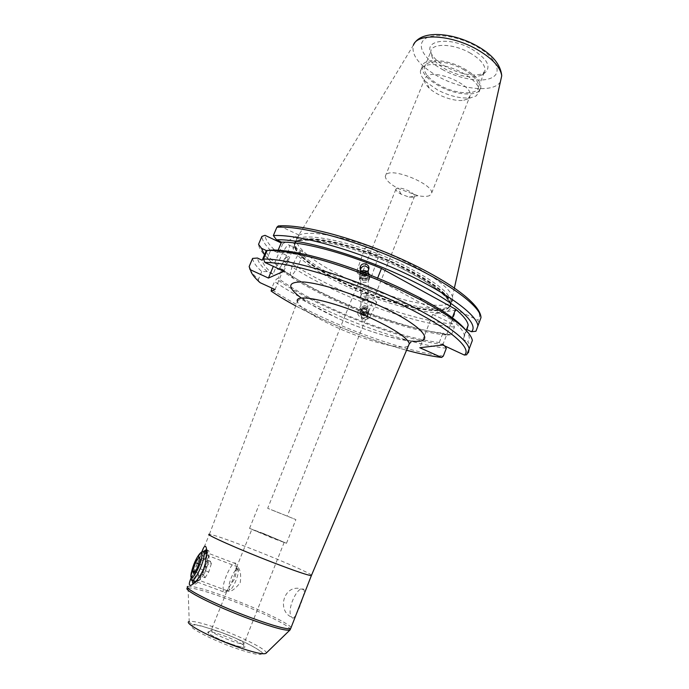 <?xml version="1.0" encoding="UTF-8"?>
<svg xmlns="http://www.w3.org/2000/svg" width="689" height="689" viewBox="0 0 689 689"><rect width="100%" height="100%" fill="white"/><g stroke="black" fill="none" stroke-linecap="round" stroke-linejoin="round"><path stroke-width="0.52" stroke-dasharray="3.44 2.58" d="M364.283 308.026C368.959 310.308 368.994 312.668 364.386 315.097C359.718 312.806 359.675 310.455 364.283 308.026M364.266 307.07C367.978 307.69 369.347 309.774 368.391 313.34L364.403 315.846C360.735 315.243 359.348 313.185 360.244 309.654L364.266 307.07M364.274 305.606C368.004 306.235 369.39 308.336 368.426 311.919L364.412 314.442C360.726 313.839 359.322 311.764 360.226 308.216L364.274 305.606M364.3 306.898C367.96 308.689 367.986 310.532 364.386 312.427C360.726 310.636 360.7 308.793 364.3 306.898M366.557 310.257L366.6 312.789L364.378 314.089L362.113 312.858L362.069 310.326L364.3 309.025L366.557 310.257L366.565 309.55L364.3 308.31L364.3 309.025M362.069 310.326L362.069 309.619L364.3 308.31M362.069 309.619L362.113 312.858M362.104 312.16L364.378 313.392L364.378 314.089M366.565 309.55L366.608 312.091L364.378 313.392M366.608 312.091L366.6 312.789M203.823 551.234L199.448 558.236L201.92 551.7C197.459 557.022 194.022 564.739 191.585 574.867L191.258 577.287M223.081 587.476L223.331 591.782L224.605 592.411C227.921 592.066 235.371 576.047 236.069 567.77L235.802 563.74C233.907 558.779 224.08 577.193 223.081 587.476M228.972 586.141C228.714 588.63 229.084 589.793 230.092 589.612C232.477 589.336 237.714 578.088 238.196 572.206L238.265 571.233C238.678 562.904 229.781 577.261 228.972 586.141M198.682 563.912L206.579 566.892L203.978 575.169L205.046 577.787L193.781 573.567M203.978 575.169L194.918 571.767M206.579 566.892L210.248 561.156L199.095 556.919M210.248 561.156L211.359 563.662L200.12 559.399M205.046 577.787L208.75 572.016L211.359 563.662M208.75 572.016L197.459 567.762M362.758 271.922C359.994 273.74 359.615 275.953 361.613 278.554C365.359 282.275 371.38 276.1 367.349 272.663L366.247 271.94M368.038 272.095C364.722 269.899 361.966 270.433 359.761 273.688C358.909 275.833 359.288 277.736 360.915 279.398C364.18 281.586 366.927 281.086 369.158 277.908C370.071 275.738 369.692 273.8 368.038 272.095M368.012 274.007C364.714 271.819 361.975 272.353 359.787 275.583C358.935 277.71 359.322 279.605 360.933 281.258C364.171 283.429 366.901 282.929 369.115 279.768C370.019 277.615 369.648 275.695 368.012 274.007M366.677 275.824C362.216 274.584 360.743 276.091 362.259 280.354C366.729 281.603 368.193 280.096 366.677 275.824M363.628 272.818L361.57 274.928L362.423 277.719L365.334 278.39L367.392 276.28L366.539 273.499L363.628 272.818L363.628 273.766L366.531 274.437L366.539 273.499M367.392 276.28L366.531 274.437M367.375 277.219L365.325 279.321L365.334 278.39M365.325 279.321L362.423 278.649L362.423 277.719M363.628 273.766L361.579 275.867L362.423 278.649M361.579 275.867L361.57 274.928M205.822 569.803C207.759 564.946 208.827 560.975 209.043 557.901L208.827 555.911C207.294 554.447 204.745 557.789 201.154 565.945C198.51 572.723 197.502 577.373 198.131 579.897L199 580.431C200.861 579.647 203.134 576.107 205.822 569.803M240.203 582.765C241.271 575.375 240.478 570.113 237.834 566.952L236.482 567.46C236.654 569.846 236.094 573.575 234.811 578.648L227.826 588.931L227.215 590.757C229.988 592.669 234.312 589.999 240.203 582.765M292.325 617.818C295.013 621.452 305.572 593.608 304.013 589.75L303.504 589.207C297.45 584.944 285.608 611.531 291.843 617.318L292.325 617.818M396.545 188.373L395.874 189.32C395.986 190.724 397.725 192.352 401.093 194.203L409.18 197.123L413.917 197.088L414.649 196.107C414.511 194.608 412.582 192.877 408.853 190.931C403.306 188.373 399.207 187.52 396.545 188.373M361.846 294.091L360.735 295.581L360.493 297.476C362.38 301.584 364.869 301.963 367.952 298.613L368.064 298.363C368.21 294.048 366.143 292.618 361.846 294.091M280.078 513.288L267.685 508.31L280.078 513.288M367.013 295.667C362.629 297.166 360.519 295.719 360.683 291.326L360.769 291.137C363.878 287.657 366.419 288.019 368.382 292.222L368.141 294.151L367.013 295.667M278.701 268.865C282.266 266.488 290.543 248.135 289.38 245.189L288.398 244.767C285.306 245.99 276.814 263.878 277.262 268.193M301.489 250.942C298.061 252.157 289.087 271.552 290.448 274.799L291.421 275.281C294.694 274.455 303.944 254.62 302.549 251.399L301.489 250.942M362.164 309.473C364.119 308.388 365.833 308.663 367.332 310.317L367.943 311.678L367.65 314.735C366.729 320.618 358.271 316.415 360.907 311.798L362.164 309.473C359.727 309.499 358.246 310.377 357.729 312.091L364.49 297.545L368.744 300.723C372.379 302.471 375.057 302.927 376.771 302.092L372.534 298.931C368.891 297.174 366.212 296.718 364.49 297.545M363.577 311.971L360.924 313.607L361.355 316.811C363.732 318.852 365.825 318.714 367.625 316.406L367.719 316.199C368.434 313.814 367.048 312.401 363.577 311.971M367.943 311.678L370.251 316.527C368.718 319.584 365.618 319.972 360.958 317.663C358.495 315.975 357.419 314.115 357.729 312.091M367.685 318.249C367.211 313.262 364.989 312.35 361.019 315.502L360.95 315.674C361.38 320.661 363.594 321.591 367.582 318.473L367.685 318.249M361.363 271.001L356.799 271.268C356.446 272.999 359.158 274.816 364.92 276.72C368.288 277.598 370.432 277.658 371.337 276.892C371.871 276.1 370.992 275.023 368.693 273.662L367.306 271.32M369.804 252.527C374.11 254.68 377.322 255.094 379.45 253.767L374.377 249.599C370.027 247.429 366.806 247.015 364.705 248.35L369.804 252.527M368.693 269.339L368.434 272.844L365.385 275.385C361.406 275.359 359.761 273.387 360.45 269.477M437.704 90.044L426.594 82.353C422.159 78.184 420.109 74.412 420.445 71.019L422.762 67.143C428.61 62.07 447.79 64.671 462.353 72.767C473.722 79.304 479.346 85.539 479.225 91.465L476.22 95.926L470.794 97.769C460.975 98.828 449.943 96.253 437.704 90.044M467.96 98.828L463.775 100.258C454.576 101.886 437.231 95.805 429.23 88.183C425.811 84.988 424.226 82.094 424.467 79.519L426.31 76.496C434.837 68.538 472.835 84.997 470.217 95.461L467.96 98.828M429.703 195.564C427.214 196.641 423.296 196.684 417.947 195.685L398.208 188.553C389.871 183.963 385.564 179.881 385.297 176.298L386.873 173.981C394.616 168.176 433.407 184.678 431.658 192.998L429.703 195.564M469.631 52.76C480.095 58.858 485.228 64.766 485.03 70.467L482.111 74.834C473.386 78.787 461.518 77.082 446.481 69.71C439.694 65.98 434.957 61.932 432.27 57.583L430.754 51.718C431.219 42.959 452.983 43.278 469.631 52.76M463.042 69.296C473.567 75.351 478.76 81.156 478.631 86.693C478.097 95.487 456.428 94.531 440.159 85.479C429.471 79.468 424.166 73.577 424.235 67.798C424.588 59.288 446.308 59.865 463.042 69.296M464.007 68.607C475.367 75.153 480.974 81.414 480.827 87.4C480.25 96.899 456.841 95.857 439.289 86.091C427.74 79.605 422.004 73.241 422.081 66.988C422.452 57.807 445.921 58.41 464.007 68.607M347.196 282.619C318.671 269.02 301.498 256.954 295.65 246.421L294.987 243.656C291.585 229.058 351.063 239.359 402.161 264.438C433.131 279.932 449.555 292.343 451.424 301.687L451.08 304.107C446.524 316.062 391.102 303.599 347.196 282.619M348.505 279.381C319.153 265.678 296.554 249.289 296.416 240.22L296.546 238.85C296.847 225.906 354.775 236.663 403.642 260.709C432.563 275.135 448.84 287.098 452.475 296.589L452.785 298.148C454.714 313.951 395.331 301.911 348.505 279.381M471.707 49.048C487.183 58.711 491.601 66.609 484.961 72.75C475.617 77.004 462.93 75.196 446.903 67.324C439.66 63.336 434.604 59.013 431.727 54.345C422.228 40.341 449.133 36.052 471.707 49.048M446.334 348.238C417 345.215 368.718 329.73 327.809 310.894C306.467 301.084 288.708 291.309 274.515 281.577L271.819 288.045M465.557 329.85C469.657 335.104 470.354 339.022 467.667 341.598L470.466 345.465M472.37 340.435L469.183 349.09M444.612 345.869L443.604 344.491L439.298 342.493C412.237 339.556 368.305 325.432 331.064 308.241C309.103 298.113 291.464 288.14 278.141 278.33L276.599 278.993L274.515 281.577M439.298 342.493L442.906 333.106C415.768 330.496 371.836 316.527 334.69 299.276C312.789 289.104 295.219 279.028 281.999 269.054L278.141 278.33M442.906 333.106L447.195 335.112L443.509 334.716C414.881 331.288 370.828 317.061 333.338 299.672C318.361 292.739 305.055 285.677 293.419 278.485L280.432 269.769L281.999 269.054M447.195 335.112L451.519 334.665L447.006 334.199C417.258 330.668 371.767 315.993 333.037 298.001C317.56 290.836 303.797 283.515 291.748 276.056L280.044 268.279L280.432 269.769M451.519 334.665L454.43 327.06L453.207 324.037C424.252 321.892 377.124 307.173 337.412 288.596C316.053 278.623 298.492 268.572 284.721 258.444L280.044 268.279M361.622 271.225L360.476 271.991C357.315 273.714 367.375 278.037 368.391 275.169L368.693 273.662M206.803 552.363L207.923 555.334C207.673 558.943 206.399 563.611 204.116 569.355C200.938 576.788 198.268 580.965 196.098 581.869C193.876 580.939 194.737 575.263 198.673 564.825L204.271 554.404M206.64 549.426L207.337 550.149L207.613 552.845L205.417 562.991M193.764 580.758C194.109 576.46 195.598 571.035 198.234 564.463C200.525 558.951 202.781 554.8 205.012 552.001M206.726 550.322L208.733 550.683C209.585 554.051 208.207 560.407 204.581 569.743C199.603 581.034 196.089 585.667 194.048 583.635L193.936 583.316M199.448 558.236L191.232 577.77M272.689 510.273L295.882 519.601L272.689 510.273M263.387 533.467L249.547 528.394L272.827 538.281L286.495 543.285L263.387 533.467M263.965 533.76L251.855 529.324L284.187 542.355L263.965 533.76M311.566 575.169C309.283 572.671 277.004 558.684 248.359 547.643C226.759 539.332 213.779 534.879 209.413 534.294L197.605 563.034M200.482 575.091C197.709 580.414 195.487 583.325 193.807 583.824L193.342 583.816M192.352 580.534L194.642 569.975M278.141 250.202L277.211 252.407C296.64 252.096 337.541 262.81 377.15 279.278L451.596 319.687L452.329 317.775M451.596 319.687C459.494 326.121 463.74 331.331 464.317 335.31L463.154 339.488L467.667 341.598M466.918 329.6L463.154 339.488M377.15 279.278L377.632 278.08M442.743 345L456.213 309.843L477.684 320.049L479.105 322.616M456.213 309.843L432.701 314.365L453.207 324.037M252.605 258.409C253.07 262.009 256.11 266.393 261.742 271.552L267.254 271.595L273.025 274.256L276.926 264.912L271.173 262.233L267.427 257.996L270.613 250.4L274.119 249.556L288.812 256.446L284.721 258.444M283.799 271.233L298.862 234.992L282.783 243.708L281.172 242.95M298.862 234.992L279.45 225.871M481 317.612L475.935 331.254M277.211 252.407L272.215 250.064M443.604 344.491C399.896 340.202 314.589 306.665 276.599 278.993M469.166 349.134L466.737 354.766M267.427 257.996C261.88 252.674 258.926 248.118 258.547 244.328M271.173 262.233L264.447 254.878M276.926 264.912C270.467 259.279 266.919 254.491 266.273 250.538M273.025 274.256C266.505 268.736 262.897 264.059 262.19 260.244M267.254 271.595C261.269 266.264 257.996 261.751 257.445 258.039M261.742 271.552L258.444 279.415C252.768 274.343 249.676 270.062 249.16 266.574M249.142 266.609C249.452 270.906 252.596 275.781 258.573 281.215L258.444 279.415M282.783 243.708L273.318 266.367M275.057 289.535L288.812 256.446M432.701 314.365L419.79 347.738M209.413 534.294L297.39 301.532C299.999 307.819 312.685 316.26 335.44 326.827C365.635 340.762 402.686 350.744 408.405 345.869M411.953 341.15C394.78 339.858 362.879 329.764 336.154 317.465C321.711 310.817 310.128 304.383 301.412 298.156M401.05 268.064C444.069 288.682 461.776 309.085 443.794 311.996C426.413 315.235 382.24 303.117 345.62 285.952C308.879 268.856 283.989 248.341 295.788 241.925C306.881 235.173 358.177 247.351 401.05 268.064M401.058 266.841C431.874 282.223 448.229 294.522 450.124 303.746C452.156 319.162 393.161 306.949 346.515 284.6C317.293 271.001 294.746 254.844 294.53 245.999C291.111 231.573 350.227 241.934 401.058 266.841M346.653 284.247C317.44 270.648 294.901 254.482 294.685 245.62C291.275 231.177 350.391 241.52 401.222 266.428C432.029 281.818 448.384 294.125 450.27 303.358C452.294 318.8 393.298 306.596 346.653 284.247M401.377 266.057C434.087 281.672 453.836 298.371 450.106 305.416C445.637 317.259 390.491 304.805 346.774 283.937C318.378 270.415 301.265 258.427 295.452 247.988C292.463 239.66 301.739 236.964 323.279 239.901C344.431 243.269 375.436 253.586 401.377 266.057M500.403 81.758C494.056 92.92 462.362 89.915 438.755 76.832C419.635 65.937 411.161 55.413 413.34 45.25L296.546 238.85M443.303 69.977C425.492 60.443 416.113 46.284 424.243 39.462C432.081 32.486 456.747 35.423 475.78 46.042C494.943 56.567 502.505 71.217 493.04 77.047C483.85 83.033 461.01 79.605 443.303 69.977M270.889 290.87C285.168 300.602 303.014 310.36 324.424 320.135C352.363 332.796 379.734 342.838 406.553 350.245C379.846 342.872 352.527 332.865 324.597 320.221L295.727 305.916M443.328 356.11C414.063 352.785 365.781 337.145 324.786 318.37C303.401 308.594 285.573 298.897 271.302 289.285M454.43 327.06C424.889 324.855 376.642 309.774 335.965 290.784C314.744 280.888 297.14 270.906 283.153 260.83M291.059 627.593C289.173 623.39 257.186 608.266 228.248 597.596C206.252 589.517 192.842 585.788 188.019 586.408L196.753 565.101M187.976 588.001L188.175 587.958C193.712 587.751 206.889 591.463 227.732 599.12C258.461 610.42 292.11 626.68 290.233 629.686M219.171 631.684C237.102 638.16 256.42 647.453 261.045 651.932C264.318 656.35 255.464 654.989 234.467 647.849C215.149 640.942 194.668 630.874 191.439 626.835C189.94 623.114 199.181 624.734 219.171 631.684M266.049 653.258C268.865 650.666 243.277 637.523 219.352 628.962C203.419 623.278 193.376 620.789 189.217 621.495L188.019 586.408M224.028 633.389C216.992 630.891 212.703 629.849 211.161 630.28C211.239 632.192 217.905 635.706 231.168 640.822C238.187 643.302 242.425 644.318 243.889 643.888C243.725 641.924 237.102 638.427 224.028 633.389M230.694 643.87C254.999 652.69 245.465 643.371 222.573 635.284C211.816 631.555 206.95 630.728 207.966 632.795C211.454 635.783 219.024 639.47 230.694 643.87M274.119 249.556C268.426 244.044 265.394 239.307 265.024 235.337M280.165 226.095C304.917 224.175 364.154 240.797 412.677 264.309C461.337 287.795 487.037 311.635 477.684 320.049M468.46 352.673L467.392 353.836M270.613 250.4C265.119 244.991 262.208 240.332 261.88 236.439M368.426 311.919L368.391 313.34M360.226 308.216L360.244 309.654M223.331 591.782L195.09 581.249M192.799 580.396L191.473 579.905M230.092 589.612L224.605 592.411M238.265 571.233L236.172 566.392M235.802 563.74L206.803 552.681M191.266 572.921L191.585 574.867M359.787 275.583L359.761 273.688M369.115 279.768L369.158 277.908M237.834 566.952L208.827 555.911M304.013 589.75L298.725 588.328C283.101 586.425 277.211 611.1 291.843 617.318M297.39 301.532L298.905 299.836L301.515 299.422L337.128 317.956C357.307 327.086 377.124 333.95 396.588 338.557C419.377 342.459 410.368 340.366 410.988 342.063M395.874 189.32L363.258 270.467M363.086 270.906L267.685 508.31M290.448 274.799L278.27 269.141M361.019 315.502L360.993 313.461M371.337 276.892L379.45 253.767M463.775 100.258L470.794 97.769M429.23 88.183L426.594 82.353M385.297 176.298L424.467 79.519M409.18 197.123L417.947 195.685M401.093 194.203L398.208 188.553M478.631 86.693L485.03 70.467M479.225 91.465L480.827 87.4M295.65 246.421L295.452 247.988L294.53 245.999C289.759 232.96 349.624 242.674 400.86 267.978C431.77 283.627 448.194 295.555 450.124 303.746L450.106 305.416L451.08 304.107M294.987 243.656L296.416 240.22M482.111 74.834L484.961 72.75M440.676 357.341L441.623 357.453M443.509 334.716L447.006 334.199M360.769 291.137L360.562 271.888M209.043 557.901L207.923 555.334M207.337 550.149L208.733 550.683M189.217 621.495C190.061 623.166 190.982 623.976 191.99 623.915L201.688 626.051L219.119 631.615C238.678 638.875 252.837 645.662 261.596 651.983C263 654.007 264.43 654.481 265.911 653.387M249.547 528.394L259.047 504.856M284.187 542.355L243.889 643.888L243.501 646.928C241.598 647.264 237.317 646.23 230.651 643.81C217.81 639.349 205.813 632.442 208.569 632.39L211.161 630.28L227.826 588.931M236.482 567.46L251.855 529.324M360.976 311.566L360.812 295.392M367.65 314.735L367.952 298.613M286.495 543.285L295.882 519.601M193.807 583.824L192.334 584.556M207.613 552.845L206.769 550.89M199 580.431L196.098 581.869M464.317 335.31L466.16 330.462M368.029 294.401L368.391 275.169M293.419 278.485L291.748 276.056M432.27 57.583L431.727 54.345M454.404 287.933L452.475 296.589M451.424 301.687L452.785 298.148M420.445 71.019L422.081 66.988M424.235 67.798L430.754 51.718M431.658 192.998L470.217 95.461M368.434 272.844L368.486 269.847M356.799 271.268L364.705 248.35M367.582 318.473L367.625 316.406M370.251 316.527L376.771 302.092M302.549 251.399L289.38 245.189M414.649 196.107L287.253 516.139M227.215 590.757L198.131 579.897"/><path stroke-width="1.03" d="M191.154 573.575C188.993 585.891 200.292 568.141 201.791 556.755C202.247 553.181 201.627 552.087 199.948 553.456C196.219 557.918 193.325 564.403 191.266 572.921L191.154 573.575M191.258 577.287L191.473 579.905C192.903 584.858 202.91 565.712 204.133 555.618L204.073 551.639L201.903 551.717C204.487 544.706 206.106 544.431 206.769 550.89L205.417 562.991L203.496 569.329L200.482 575.091C196.778 580.913 193.54 584.332 190.784 585.331C188.708 585.59 188.855 583.075 191.232 577.77M193.781 573.567L197.459 567.762L200.12 559.399L199.095 556.919L195.452 562.689L192.799 570.974L193.781 573.567M194.918 571.767L192.799 570.974M198.682 563.912L195.452 562.689M366.247 271.94L362.758 271.922M277.262 268.193L278.227 269.158L278.701 268.865M367.306 271.32L363.603 270.381L361.622 271.225M360.45 269.477L360.536 269.235C362.38 265.515 364.886 265.015 368.047 267.754L368.693 269.339M360.416 266.479L360.502 266.281C362.569 261.312 370.803 264.654 368.606 269.58L368.486 269.847C366.359 274.704 358.228 271.32 360.416 266.479M465.557 329.85C458.443 321.057 443.268 310.403 420.032 297.889L402.324 289.018C368.83 273.051 328.438 259.03 300.223 253.354C288.691 251.02 279.355 249.926 272.215 250.064L267.125 250.443L263.499 259.064C286.021 258.496 338.454 273.111 386.357 294.229C434.32 315.321 467.745 338.265 469.157 348.918L466.737 354.766L464.42 355.068L442.743 345L419.79 347.738L441.623 357.453L443.328 356.11L446.334 348.238L444.612 345.869M267.125 250.443C274.558 250.219 284.419 251.364 296.718 253.862C326.009 259.77 368.124 274.403 403.013 291.016L421.444 300.24C453.517 317.715 470.492 331.116 472.37 340.435L469.157 348.918L468.46 352.673M204.271 554.404L206.803 552.363M203.823 551.234L206.64 549.426M205.012 552.001L206.726 550.322M209.378 534.294C203.539 533.648 239.178 549.546 273.705 562.801C295.142 570.992 307.69 575.272 311.333 575.634L311.566 575.169M193.342 583.816L192.644 583.109L192.352 580.534M193.936 583.316L193.764 580.758M263.499 259.064L264.912 262.466L283.799 271.233L268.434 278.055L250.495 269.795L249.142 266.609L252.605 258.409L257.445 258.039L262.19 260.244L266.273 250.538L261.536 248.324L258.547 244.328L261.88 236.439L265.024 235.337L281.172 242.95M271.819 288.045L271.13 291.068L275.057 289.535L260.218 282.731L258.754 281.517M452.329 317.775L455.61 309.215C463.447 315.777 467.624 321.117 468.15 325.234L466.918 329.6L471.414 331.719L475.935 331.254L481 317.612C480.095 305.692 447.333 281.629 399.749 260.416C352.234 239.169 299.775 225.458 276.857 227.258L273.361 235.578C296.175 234.105 348.625 248.049 396.244 269.261C443.931 290.439 476.866 314.218 477.899 325.811M377.632 278.08L381.465 268.46L455.61 309.215M273.361 235.578L276.513 239.806L281.5 242.158C301.024 241.529 341.942 251.993 381.465 268.46M281.5 242.158L278.141 250.202M479.105 322.616L478.967 323.244M279.45 225.871L278.304 225.949L276.857 227.258M276.513 239.806C300.878 238.592 358.9 255.274 406.605 278.167C454.43 301.033 480.121 323.864 471.414 331.719M264.447 254.878L261.536 248.324M273.318 266.367L268.434 278.055M361.966 271.121L361.363 271.001M408.405 345.869L409.309 343.716C407.681 338.058 395.495 329.798 372.74 318.955C336.008 301.679 293.91 292.472 297.39 301.532M301.412 298.156C286.443 286.839 287.261 281.457 303.858 281.999C320.824 283.36 353.896 293.755 381.473 306.657C424.14 326.362 437.127 343.845 411.953 341.15M454.404 287.933L501.738 75.781C500.619 64.499 492.411 54.586 477.107 46.025C452.303 32.099 420.144 29.593 413.34 45.25C416.905 32.934 450.804 34.51 476.624 49.22C492.058 58.16 500.429 67.014 501.738 75.781L500.403 81.758M440.486 357.272C430.797 356.084 419.48 353.741 406.562 350.236C419.446 353.75 430.814 356.11 440.676 357.341M188.019 586.408C181.422 587.467 216.708 605.2 251.778 617.999C273.567 625.888 286.521 629.445 290.629 628.695L291.059 627.593M290.233 629.686L290.026 629.944C286.788 631.21 273.791 627.748 251.046 619.549C215.536 606.613 180.217 588.673 187.976 588.001M189.217 621.495C182.878 622.667 209.301 636.929 236.086 646.428C253.104 652.397 263.052 654.714 265.911 653.387L266.049 653.258M264.912 262.466C289.173 262.044 348.453 279.691 397.51 302.833C446.705 325.957 473.231 348.186 464.42 355.068M260.218 282.731C254.327 277.607 251.08 273.292 250.495 269.795M295.727 305.916C286.323 300.817 278.123 295.874 271.13 291.068M195.09 581.249L192.799 580.396M206.803 552.681L204.073 551.639M199.999 553.413L201.903 551.717M363.258 270.467L363.086 270.906M278.27 269.141L277.322 268.71M360.536 269.235L360.502 266.281M420.032 297.889L421.444 300.24M410.988 342.063L409.309 343.716L311.359 575.634L290.629 628.695L290.026 629.944L265.911 653.387M192.334 584.556L190.784 585.331M192.644 583.109L193.712 583.505M466.16 330.462L468.15 325.234M278.304 225.949C301.765 223.994 353.638 237.627 400.636 258.694C447.505 279.803 480.474 303.582 481 317.612M300.223 253.354L296.718 253.862"/></g></svg>
